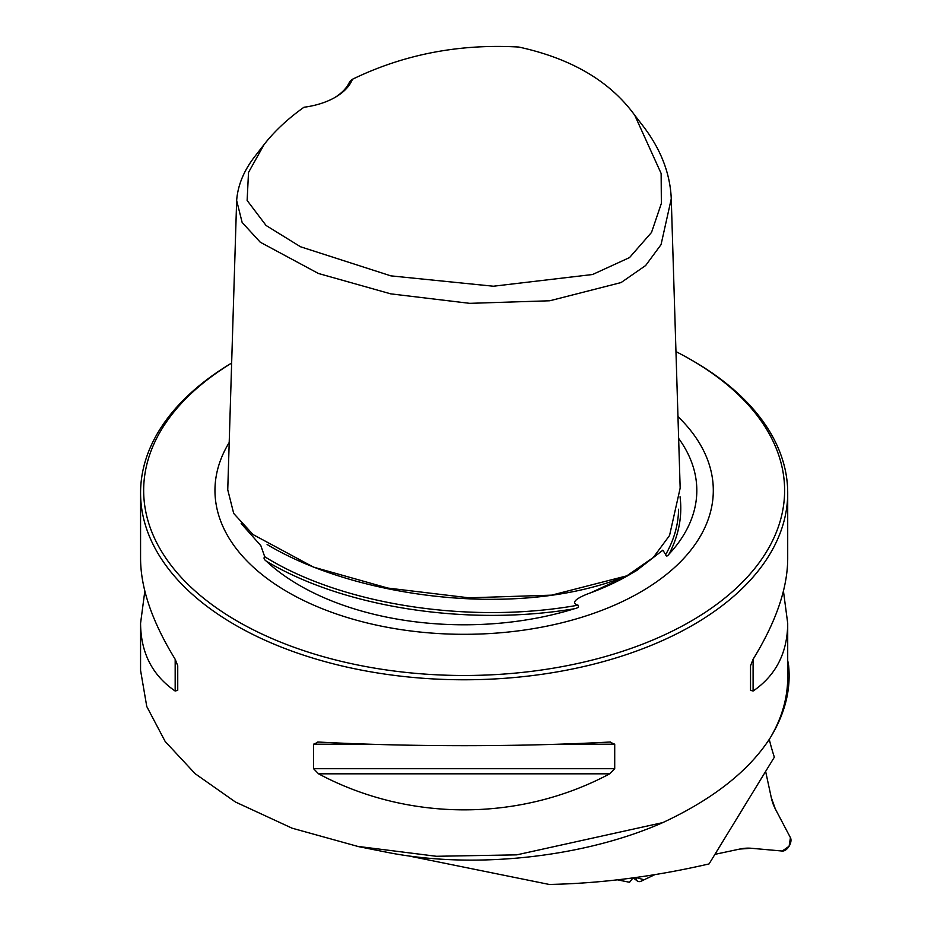 <?xml version="1.0" encoding="UTF-8"?>
<svg xmlns="http://www.w3.org/2000/svg" width="931" height="931" viewBox="0 0 931 931"><rect width="100%" height="100%" fill="white"/><g stroke="black" fill="none" stroke-linecap="round" stroke-linejoin="round"><path stroke-width="1.4" d="M788.604 665.362A325.955 188.19 0 0 0 787.801 661.033A325.955 188.19 0 0 0 787.707 660.545L788.604 665.362C791.059 689.801 784.891 714.042 770.1 738.085C748.827 770.973 713.065 799.147 662.814 822.597L516.775 854.856L436.371 856.287L357.644 846.372L292.125 828.194L235.415 801.998L195.161 773.708L165.171 741.472L146.772 706.524L140.558 670.297L140.569 623.293L144.829 591.092M634.767 115.293L642.856 125.755C660.754 149.03 670.227 173.399 671.263 198.862L680.165 488.112L669.552 535.488L653.294 557.506L626.819 575.847L551.618 595.153L468.98 597.818L387.89 588.078L313.468 567.107L253.034 534.569L233.693 513.423L227.746 489.787L236.649 200.526C237.824 184.792 244.294 169.582 256.072 154.883L264.183 144.41C274.633 131.073 287.9 118.691 303.971 107.251A64.204 37.065 180 0 0 335.207 97.313A64.204 37.065 180 0 0 352.43 79.275C403.682 54.394 459.134 43.652 518.776 47.039C571.436 58.513 610.096 81.265 634.767 115.293L661.138 173.469L661.359 203.424L651.525 232.424L629.542 257.573L592.582 274.505L493.383 286.224L390.869 275.867L300.504 246.762L266.068 225.477L247.134 200.468L248.507 172.433L264.183 144.41M671.263 198.862L661.045 244.632L645.637 265.533L621.093 282.559L549.779 300.771L469.724 303.343L390.752 293.859L318.425 273.481L260.273 242.223L242.141 222.451L236.649 200.526M334.287 97.836A61.632 35.587 0 0 0 349.73 81.532L352.43 79.275M231.644 363.043A323.569 186.805 0 0 0 140.569 492.965A323.569 186.805 0 0 0 235.334 625.062A323.569 186.805 0 0 0 587.961 665.56A323.569 186.805 0 0 0 787.707 492.965A323.569 186.805 0 0 0 692.932 360.879L690.755 359.622A320.485 185.036 0 0 0 675.964 351.604M609.724 742.042L614.716 744.195L614.716 768.703L609.724 773.812C519.731 821.864 408.534 821.864 318.542 773.812L313.561 768.703L313.561 744.195L318.542 742.042C408.534 746.895 519.731 746.895 609.724 742.042L610.515 742.019M317.762 742.019L318.542 742.042M783.448 591.092L787.707 623.293C787.486 652.771 775.954 675.347 753.098 691.046L750.526 690.29L750.526 665.781L753.098 659.264C775.954 622.024 787.486 588.567 787.707 558.891L787.707 492.965M140.569 492.965L140.569 558.891C140.779 588.567 152.323 622.024 175.179 659.264L177.74 665.781L177.74 690.29L175.179 691.046C152.323 675.347 140.779 652.771 140.569 623.293M241.164 523.536L260.808 545.589L264.707 556.703C263.473 557.995 263.973 559.461 266.219 561.09A232.68 134.343 0 0 0 299.607 585.448A232.68 134.343 0 0 0 574.369 608.758C578 608.024 579.222 606.826 578.058 605.173C567.142 601.798 585.448 594.583 590.72 592.791L629.17 574.858L636.397 570.68L662.849 550.174L665.665 554.585C666.13 556.657 667.259 556.494 669.052 554.096A232.68 134.343 0 0 0 678.629 438.385M231.644 363.102A320.485 185.036 0 0 0 237.521 621.291A320.485 185.036 0 0 0 690.755 621.291A320.485 185.036 0 0 0 690.755 359.622M229.201 442.516A249.171 143.863 0 0 0 253.313 567.13A249.171 143.863 0 0 0 287.947 592.174A249.171 143.863 0 0 0 674.963 567.13A249.171 143.863 0 0 0 677.966 416.599M750.526 690.29L750.526 665.781M357.632 846.442L390.101 852.912C477.347 869.461 585.785 856.753 662.814 822.597M769.262 739.4A420.672 242.875 120 0 0 774.348 757.171L709.073 863.921A1531.006 883.926 -60 0 1 549.22 884.45L407.115 855.624M617.462 879.83L629.519 882.274L633.057 877.886M717.266 850.538L767.167 768.913M739.703 849.072L714.927 854.355L739.703 849.072L751.282 848.269L782.273 851.039L789.104 846.232L790.442 837.679L775.325 808.958L771.252 797.471L765.678 771.624L771.252 797.471A82.172 47.446 120 0 0 775.325 808.958L790.442 837.679A8.216 4.748 -60 0 1 789.104 846.232A8.216 4.748 -60 0 1 782.273 851.039L751.282 848.269A82.172 47.446 120 0 0 739.703 849.072M654.924 874.616L641.296 881.11A8.216 4.748 -60 0 1 637.398 881.052A8.216 4.748 -60 0 1 635.989 877.479L644.077 879.783L654.924 874.616M787.707 623.293L787.707 677.314A323.569 186.805 180 0 1 770.1 738.085M590.72 592.791A233.634 134.89 0 0 0 629.344 574.799M680.061 496.77C682.47 516.274 678.792 535.383 669.052 554.096M574.369 608.758C467.304 626.644 343.446 607.478 266.219 561.09M578.058 605.173C469.724 624.608 341.7 604.801 264.707 556.703M637.246 570.133L636.397 570.68M678.583 509.245C678.35 524.77 674.056 539.887 665.665 554.585M629.17 574.858C520.871 620.255 356.014 598.039 267.104 544.484M753.098 691.046L753.098 659.264M313.561 744.195L368.944 744.195M559.322 744.195L614.716 744.195M313.561 768.703L614.716 768.703M318.542 773.812L609.724 773.812M175.179 659.264L175.179 691.046M259.691 544.437L260.796 545.601M662.081 550.919L662.86 550.186M633.22 877.863L637.398 881.052"/></g></svg>
